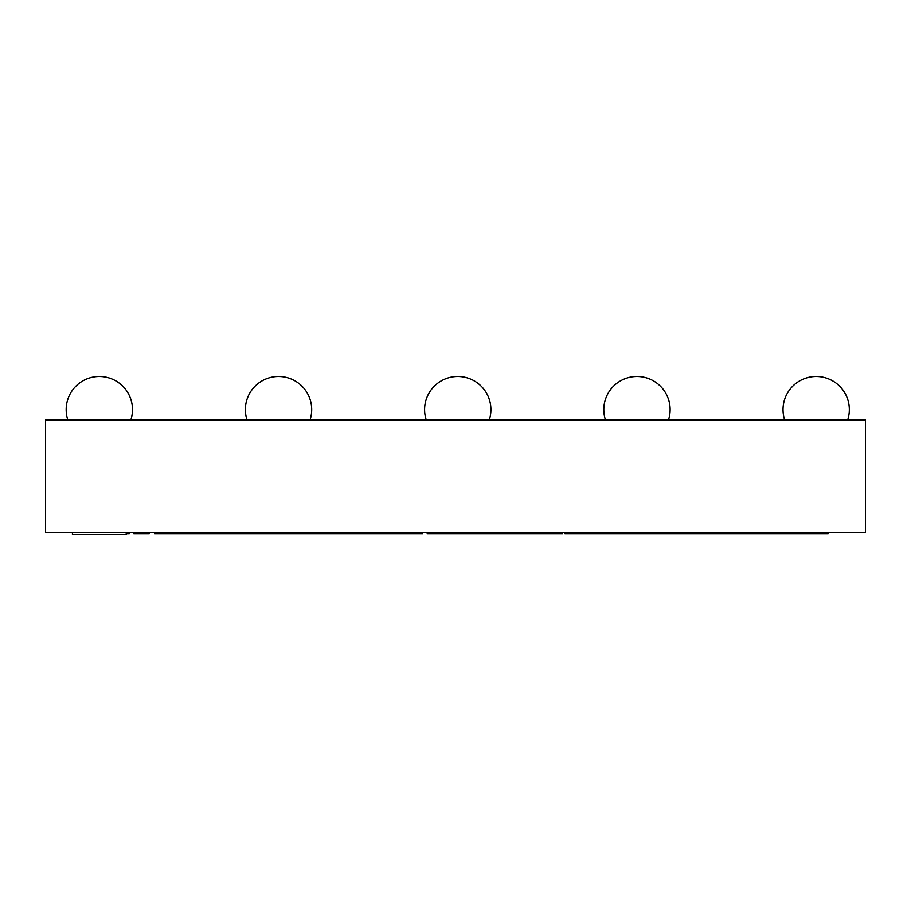 <?xml version="1.0" encoding="UTF-8"?>
<svg xmlns="http://www.w3.org/2000/svg" width="911" height="911" viewBox="0 0 911 911"><rect width="100%" height="100%" fill="white"/><g stroke="black" fill="none" stroke-linecap="round" stroke-linejoin="round"><path stroke-width="1.37" d="M162.625 532.741L162.625 533.641L187.21 533.641L187.21 532.741M133.769 532.741L133.769 533.641L145.908 533.641L145.908 532.741M828.179 532.741L828.179 533.641L564.877 533.641L564.877 532.741M665.417 532.741L665.417 533.641M568.544 532.741L568.544 533.641M561.438 532.741L561.438 533.641L553.99 533.641L553.99 532.741L553.99 533.641L427.191 533.641L427.191 532.741M551.713 532.741L551.713 533.641M547.26 532.741L547.26 533.641M540.781 532.741L540.781 533.641M532.536 532.741L532.536 533.641M522.857 532.741L522.857 533.641M512.084 532.741L512.084 533.641M500.651 532.741L500.651 533.641M483.525 532.741L483.525 533.641M471.875 532.741L471.875 533.641M460.909 532.741L460.909 533.641M451.036 532.741L451.036 533.641M442.644 532.741L442.644 533.641M436.039 532.741L436.039 533.641M431.495 532.741L431.495 533.641M429.183 532.741L429.183 533.641M308.715 532.741L308.715 533.641L422.658 533.641L422.658 532.741M392.869 532.741L392.869 533.641M399.257 532.741L399.257 533.641M405.27 532.741L405.27 533.641M410.679 532.741L410.679 533.641M415.279 532.741L415.279 533.641M418.901 532.741L418.901 533.641M421.383 532.741L421.383 533.641M202.549 532.741L202.549 533.641L187.21 533.641M295.301 532.741L295.301 533.641L202.549 533.641M129.294 532.741L129.294 533.641L126.208 533.641M129.852 532.741L129.294 533.641M149.267 532.741L149.267 533.641L145.908 533.641M162.625 533.641L154.46 533.641L154.46 532.741M308.715 533.641L294.287 533.641M562.497 532.741L562.497 533.641L560.322 533.641M558.716 532.741L558.716 533.641M565.287 532.741L565.287 533.641M784.644 419.834A33.149 33.149 0 0 1 816.176 376.471A33.149 33.149 0 0 1 847.72 419.834M605.428 419.834A33.149 33.149 0 0 1 636.971 376.471A33.149 33.149 0 0 1 668.515 419.834M426.211 419.834A33.149 33.149 0 0 1 457.755 376.471A33.149 33.149 0 0 1 489.298 419.834M246.995 419.834A33.149 33.149 0 0 1 278.538 376.471A33.149 33.149 0 0 1 310.082 419.834M865.45 419.834L865.45 532.741L45.55 532.741L45.55 419.834L865.45 419.834M67.79 419.834A33.149 33.149 0 0 1 99.333 376.471A33.149 33.149 0 0 1 130.865 419.834M126.208 532.741L126.208 534.529L72.436 534.529L72.436 532.741M361.405 532.741L361.405 533.641M389.612 532.741L389.612 533.641M199.11 532.741L199.11 533.641M301.211 532.741L301.211 533.641"/></g></svg>
